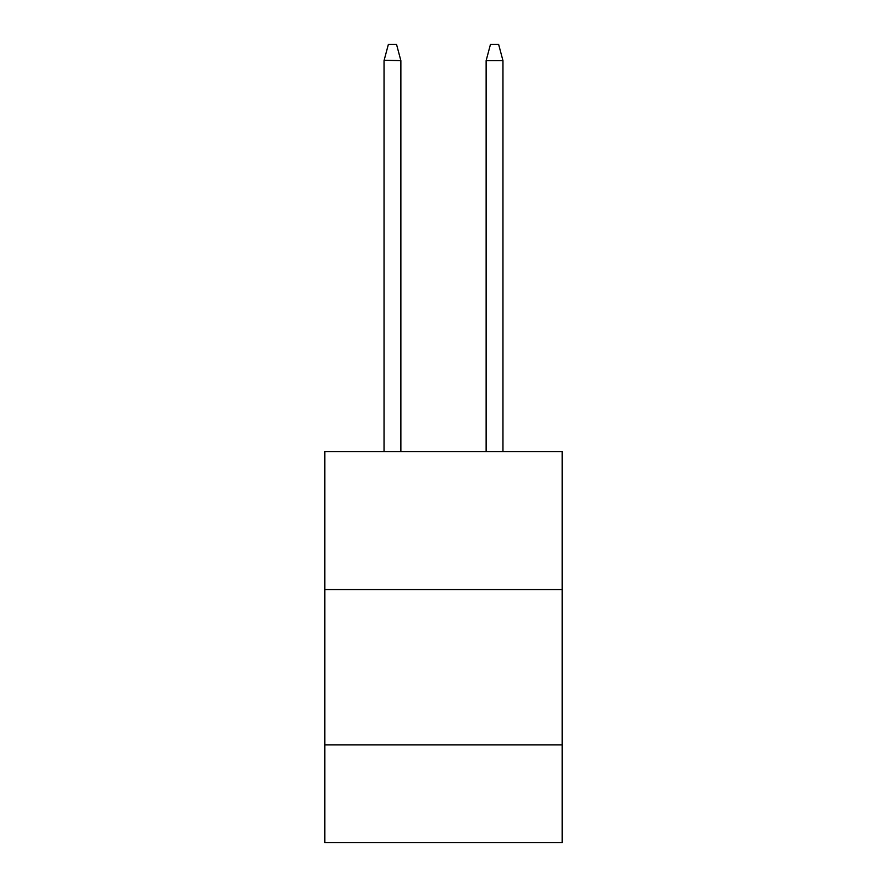 <?xml version="1.0" encoding="UTF-8"?>
<svg xmlns="http://www.w3.org/2000/svg" width="887" height="887" viewBox="0 0 887 887"><rect width="100%" height="100%" fill="white"/><g stroke="black" fill="none" stroke-linecap="round" stroke-linejoin="round"><path stroke-width="1.33" d="M324.842 589.589L562.158 589.589L562.158 451.649L324.842 451.649L324.842 842.65L562.158 842.65L562.158 744.903L324.842 744.903M562.158 744.903L562.158 589.589M400.769 60.272L400.869 451.649L400.869 60.638L396.522 44.35L400.869 60.638L384.138 60.272M486.231 60.272L486.131 451.649L486.131 60.638L502.962 60.638L498.616 44.35L490.478 44.35L486.231 60.272L490.478 44.35M384.038 451.649L384.038 60.638L388.384 44.35L396.522 44.35M502.962 451.649L502.962 60.638"/></g></svg>
